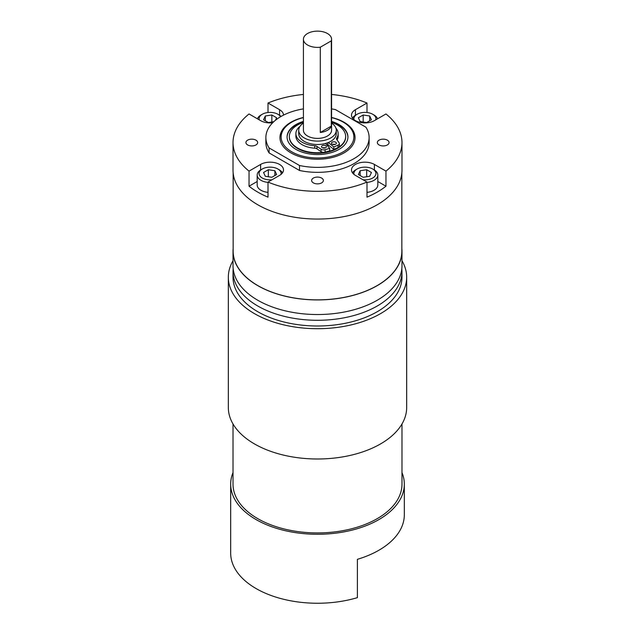 <?xml version="1.0" encoding="UTF-8"?>
<svg xmlns="http://www.w3.org/2000/svg" width="635" height="635" viewBox="0 0 635 635"><rect width="100%" height="100%" fill="white"/><g stroke="black" fill="none" stroke-linecap="round" stroke-linejoin="round"><path stroke-width="0.95" d="M328.597 145.232A18.772 10.835 180 0 1 327.43 145.685A18.772 10.835 180 0 0 328.597 145.232M338.026 147.606L338.026 145.169A3.334 1.929 0 0 0 339.384 143.613L339.384 146.05A3.334 1.929 180 0 1 338.026 147.606L333.851 149.368L327.724 144.542A17.288 9.977 180 0 1 326.771 144.915M303.419 123.095A18.772 10.835 0 0 0 298.728 130.262A18.772 10.835 0 0 0 304.228 137.93A18.772 10.835 0 0 0 324.683 140.279A18.772 10.835 0 0 0 336.272 130.262A18.772 10.835 0 0 0 331.581 123.095M298.728 130.262L298.728 133.667A18.772 10.835 0 0 0 304.228 141.335A18.772 10.835 0 0 0 324.683 143.685A18.772 10.835 0 0 0 336.272 133.667L336.272 130.262M307.546 45.006A14.081 8.128 0 0 0 320.294 47.228L320.294 132.485A14.081 8.128 0 0 0 331.295 126.127L331.295 40.87A14.081 8.128 0 0 0 331.581 39.259A14.081 8.128 0 0 0 327.454 33.512A14.081 8.128 0 0 0 312.11 31.75A14.081 8.128 0 0 0 303.419 39.259A14.081 8.128 0 0 0 307.546 45.006M303.419 39.259L303.419 130.262A14.081 8.128 0 0 0 307.546 136.009A14.081 8.128 0 0 0 322.89 137.771A14.081 8.128 0 0 0 331.581 130.262L331.581 39.259M303.419 117.467A37.544 21.677 0 0 0 279.956 137.565A37.544 21.677 0 0 0 290.949 152.892A37.544 21.677 0 0 0 331.867 157.591A37.544 21.677 0 0 0 355.044 137.565A37.544 21.677 0 0 0 344.051 122.237A37.544 21.677 0 0 0 331.581 117.467M233.148 172.871L233.148 251.166A84.352 48.704 0 0 0 257.85 285.599A84.352 48.704 0 0 0 349.782 296.156A84.352 48.704 0 0 0 401.852 251.166L401.852 172.871M366.99 112.506L366.99 103.021L355.433 109.696A13.406 7.739 0 0 0 351.504 115.173A13.406 7.739 0 0 0 355.433 120.642A13.406 7.739 0 0 0 374.396 120.642L385.961 113.967A84.479 48.768 0 0 1 401.979 142.542L401.979 170.283A84.479 48.768 0 0 1 349.829 215.344A84.479 48.768 0 0 1 257.77 204.772A84.479 48.768 0 0 1 233.021 170.283L233.021 142.542A84.479 48.768 0 0 0 249.039 171.117L249.039 186.206A84.479 48.768 0 0 0 257.77 192.119A84.479 48.768 0 0 0 268.01 197.152L268.01 182.07A84.479 48.768 0 0 0 366.99 182.07L366.99 197.152A84.479 48.768 0 0 0 385.961 186.206L385.961 171.117A84.479 48.768 0 0 0 401.979 142.542M255.945 140.152A5.866 3.389 0 0 0 249.555 139.414A5.866 3.389 0 0 0 245.928 142.542A5.866 3.389 0 0 0 247.65 144.939A5.866 3.389 0 0 0 254.04 145.677A5.866 3.389 0 0 0 257.667 142.542A5.866 3.389 0 0 0 255.945 140.152M387.35 140.152A5.866 3.389 0 0 0 380.96 139.414A5.866 3.389 0 0 0 377.333 142.542A5.866 3.389 0 0 0 379.055 144.939A5.866 3.389 0 0 0 385.445 145.677A5.866 3.389 0 0 0 389.072 142.542A5.866 3.389 0 0 0 387.35 140.152M321.651 178.086A5.866 3.389 0 0 0 315.254 177.348A5.866 3.389 0 0 0 311.634 180.475A5.866 3.389 0 0 0 313.349 182.872A5.866 3.389 0 0 0 319.746 183.61A5.866 3.389 0 0 0 323.366 180.475A5.866 3.389 0 0 0 321.651 178.086M233.148 248.571A84.479 48.768 0 0 0 233.021 251.166A84.479 48.768 0 0 0 257.77 285.647A84.479 48.768 0 0 0 349.829 296.22A84.479 48.768 0 0 0 401.979 251.166A84.479 48.768 0 0 0 401.852 248.571M233.021 251.166L233.021 265.763A84.479 48.768 0 0 0 257.77 300.252A84.479 48.768 0 0 0 349.829 310.825A84.479 48.768 0 0 0 401.979 265.763L401.979 251.166M272.685 122.769A13.406 7.739 0 0 1 260.604 120.642L249.039 113.967A84.479 48.768 0 0 0 233.021 142.542M268.01 112.506L268.01 103.021A84.479 48.768 0 0 1 303.419 94.456M366.99 103.021A84.479 48.768 0 0 0 331.581 94.456M303.419 108.887A51.626 29.805 0 0 0 265.874 137.565A51.626 29.805 0 0 0 269.105 147.939L299.522 165.505A51.626 29.805 0 0 0 369.125 137.565A51.626 29.805 0 0 0 365.895 127.183L335.478 109.625A51.626 29.805 0 0 0 331.581 108.887M283.496 115.133A13.406 7.739 0 0 0 279.567 109.696L268.01 103.021M268.01 182.07L279.567 175.395A13.406 7.739 0 0 0 283.496 169.918A13.406 7.739 0 0 0 275.217 162.766A13.406 7.739 0 0 0 260.604 164.441L249.039 171.117M385.961 171.117L374.396 164.441A13.406 7.739 0 0 0 359.783 162.766A13.406 7.739 0 0 0 351.504 169.918A13.406 7.739 0 0 0 355.433 175.395L366.99 182.07M265.874 137.565L265.874 142.542A51.626 29.805 0 0 0 269.105 152.924L299.522 170.482A51.626 29.805 0 0 0 369.125 142.542L369.125 137.565M269.105 147.939L269.105 152.924M299.522 165.505L299.522 170.482M385.961 186.206L377.817 181.507M257.183 181.507L249.039 186.206M331.295 126.127L320.294 132.485M320.294 47.228L331.295 40.87M363.037 179.784A11.025 6.366 0 0 0 374.706 176.443A11.025 6.366 0 0 0 372.713 169.005L374.039 169.775A12.906 7.453 180 0 1 377.817 175.038A12.906 7.453 180 0 1 366.99 182.396M366.99 192.357A12.906 7.453 0 0 0 377.817 185.007L377.817 175.038M352.544 172.91A12.906 7.453 180 0 1 355.791 169.775L357.116 169.005A11.025 6.366 0 0 0 353.997 174.419M374.039 169.775L372.713 169.005A11.025 6.366 0 0 0 357.116 169.005M363.149 177.284L369.689 176.276L371.459 172.506L366.681 169.736L360.132 170.736L358.37 174.514L363.149 177.284M360.132 175.538L360.132 170.736M366.681 176.744L366.681 169.736M281.003 174.419A11.025 6.366 0 0 0 277.884 169.005A11.025 6.366 0 0 0 262.287 169.005L262.287 169.005A11.025 6.366 0 0 0 260.294 176.443A11.025 6.366 0 0 0 271.963 179.784M260.961 169.775L262.287 169.005L260.961 169.775A12.906 7.453 180 0 0 257.183 175.038A12.906 7.453 180 0 0 268.01 182.396M257.183 175.038L257.183 185.007A12.906 7.453 0 0 0 268.01 192.357M277.884 169.005L279.209 169.775A12.906 7.453 180 0 1 282.456 172.91M263.549 172.49L265.287 176.268L271.828 177.284L276.63 174.53L274.884 170.751L268.351 169.728L263.549 172.49M268.351 176.744L268.351 169.728M274.884 175.53L274.884 170.751M280.551 116.745A11.025 6.366 0 0 0 277.884 114.26A11.025 6.366 0 0 0 262.287 114.26A11.025 6.366 0 0 0 259.223 119.848M279.209 115.022L277.884 114.26L279.209 115.022A12.906 7.453 180 0 1 281.115 116.419M257.437 118.816A12.906 7.453 180 0 1 260.961 115.022L262.287 114.26M275.463 120.269L276.63 117.753L271.851 114.983L265.311 115.991L263.541 119.769L268.319 122.539L273.796 121.698M265.311 120.793L265.311 115.991M271.851 121.991L271.851 114.983M375.777 119.848A11.025 6.366 0 0 0 372.713 114.26A11.025 6.366 0 0 0 357.116 114.26L355.791 115.022A12.906 7.453 180 0 0 352.544 118.166M372.713 114.26L374.039 115.022A12.906 7.453 180 0 1 377.563 118.816M355.791 115.022L357.116 114.26A11.025 6.366 0 0 0 353.997 119.666M371.451 119.785L369.713 115.999L363.172 114.983L358.37 117.745L360.116 121.523L366.649 122.539L371.451 119.785M369.713 120.785L369.713 115.999M363.172 121.999L363.172 114.983M303.419 121.404A30.424 17.566 0 0 0 287.076 136.977A30.424 17.566 0 0 0 304.475 152.852A30.424 17.566 0 0 0 347.924 136.977A30.424 17.566 0 0 0 331.581 121.404M355.044 137.747A37.544 21.677 0 0 0 344.051 122.611L343.217 122.134A36.37 21.003 0 0 0 333.065 117.999A36.37 21.003 0 0 0 331.581 117.618M303.419 117.618A36.37 21.003 0 0 0 291.783 122.134A36.37 21.003 0 0 0 301.935 155.956A36.37 21.003 0 0 0 347.234 149.074A36.37 21.003 0 0 0 343.217 122.134M291.783 122.134L290.949 122.611A37.544 21.677 0 0 0 279.956 137.747M347.924 137.216A30.424 17.566 0 0 0 331.581 121.888M303.419 121.888A30.424 17.566 0 0 0 287.076 137.216M331.835 143.923A2.445 1.413 180 0 1 331.478 143.192A2.445 1.413 180 0 1 333.264 141.835A2.445 1.413 180 0 1 336.01 142.462A2.445 1.413 180 0 1 336.367 143.192A2.445 1.413 180 0 1 334.581 144.55A2.445 1.413 180 0 1 331.835 143.923M332.684 144.407A2.445 1.413 180 0 1 335.161 144.407M321.858 147.415A2.445 1.413 180 0 1 321.508 146.685A2.445 1.413 180 0 1 323.294 145.328A2.445 1.413 180 0 1 326.041 145.955A2.445 1.413 180 0 1 326.39 146.685A2.445 1.413 180 0 1 324.612 148.042A2.445 1.413 180 0 1 321.858 147.415M322.715 147.907A2.445 1.413 180 0 1 325.183 147.907M335.899 128.111A21.138 12.2 180 0 1 338.161 133.604L338.161 136.041A21.138 12.2 180 0 1 337.058 139.938M338.161 133.604A21.138 12.2 180 0 1 336.709 138.049L336.709 139.454M325.533 143.462L329.732 148.376L329.732 150.812L325.096 152.13A3.334 1.929 180 0 1 321.072 151.654L316.952 148.844A3.334 1.929 0 0 0 314.762 148.177A21.138 12.2 180 0 1 298.958 142.375A21.138 12.2 180 0 1 295.886 136.041L295.886 133.604A21.138 12.2 180 0 1 299.95 126.413M314.762 148.177L314.762 145.74A21.138 12.2 180 0 1 298.958 139.938A21.138 12.2 180 0 1 295.886 133.604M321.072 151.654L321.072 149.217L316.952 146.407L316.952 148.844M321.072 149.217A3.334 1.929 0 0 0 325.096 149.701L325.096 152.13M329.732 148.376L325.096 149.701M338.026 145.169L333.851 146.939L328.279 142.542M339.384 143.613A3.334 1.929 0 0 0 339.138 142.891L336.733 139.478A3.334 1.929 180 0 1 336.479 138.755A3.334 1.929 180 0 1 336.709 138.049M314.762 145.74A3.334 1.929 180 0 1 316.952 146.407M327.724 144.542L327.724 142.764M333.851 149.368L333.851 146.939M345.654 136.739A28.162 16.256 180 0 1 345.662 136.977A28.162 16.256 180 0 1 337.407 148.471A28.162 16.256 180 0 1 306.721 151.995A28.162 16.256 180 0 1 289.338 136.977A28.162 16.256 180 0 1 289.346 136.739M338.137 147.55A28.162 16.256 180 0 1 337.407 147.987A28.162 16.256 180 0 1 324.961 152.17M323.89 152.329A28.162 16.256 180 0 1 289.338 136.493A28.162 16.256 180 0 1 297.593 125A28.162 16.256 180 0 1 303.419 122.412M331.581 122.412A28.162 16.256 180 0 1 345.662 136.493A28.162 16.256 180 0 1 338.876 147.074M401.979 423.997L401.979 484.148A84.479 48.768 180 0 1 317.5 532.924A84.479 48.768 180 0 1 233.021 484.148L233.021 423.997M401.979 472.575A86.82 50.125 180 0 1 404.32 484.148A86.82 50.125 180 0 1 317.5 534.273A86.82 50.125 180 0 1 230.68 484.148A86.82 50.125 180 0 1 233.021 472.575M404.32 484.148L404.32 514.802A86.82 50.125 180 0 1 357.394 559.324L357.394 597.646A86.82 50.125 180 0 1 317.5 603.25A86.82 50.125 180 0 1 230.68 553.125L230.68 484.148M401.979 260.747A89.17 51.483 180 0 1 406.67 277.225A89.17 51.483 180 0 1 317.5 328.708A89.17 51.483 180 0 1 228.33 277.225A89.17 51.483 180 0 1 233.021 260.747M406.67 277.225L406.67 407.511A89.17 51.483 180 0 1 317.5 458.994A89.17 51.483 180 0 1 228.33 407.511L228.33 277.225M317.5 326.001A84.479 48.768 0 0 0 401.979 277.225L401.979 271.51A84.479 48.768 180 0 1 317.5 320.286A84.479 48.768 180 0 1 233.021 271.51L233.021 277.225A84.479 48.768 0 0 0 317.5 326.001M374.396 169.989L374.396 164.441M260.604 169.989L260.604 164.441M279.567 115.237L279.567 109.696M355.433 115.237L355.433 109.696M289.338 136.977L289.338 136.493M345.662 136.977L345.662 136.493M401.979 271.51L401.836 268.526M233.164 268.526L233.021 271.51"/></g></svg>
